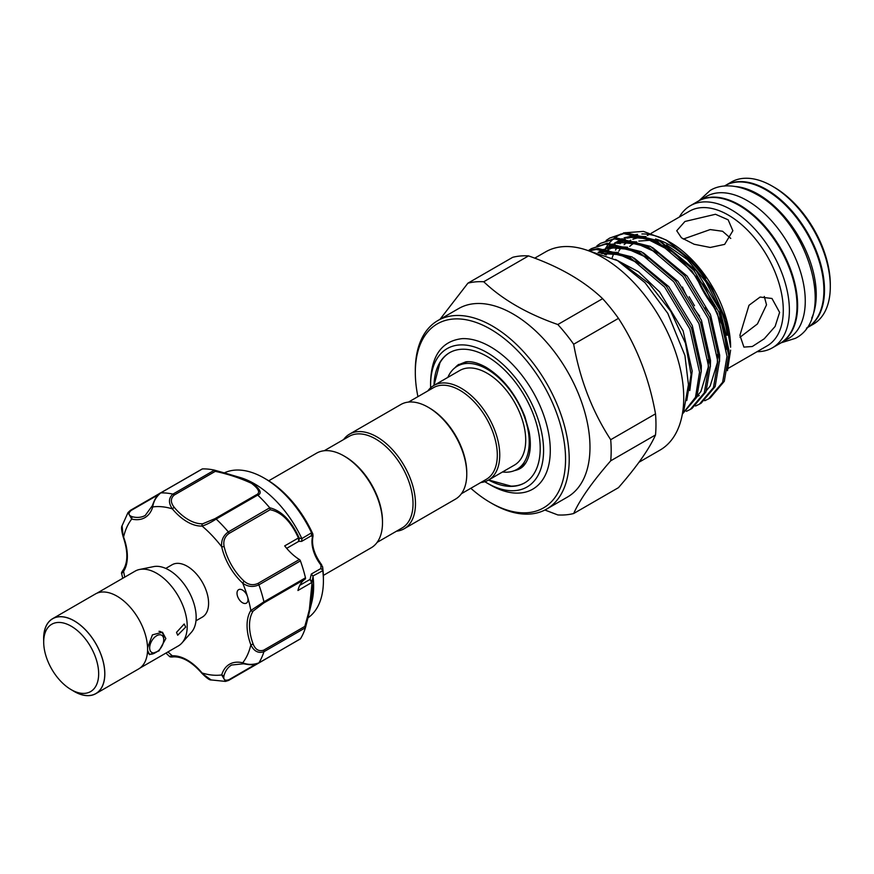 <?xml version="1.0" encoding="UTF-8"?>
<svg xmlns="http://www.w3.org/2000/svg" width="874" height="874" viewBox="0 0 874 874"><rect width="100%" height="100%" fill="white"/><g stroke="black" fill="none" stroke-linecap="round" stroke-linejoin="round"><path stroke-width="1.31" d="M811.706 318.114A82.047 47.371 -120 0 0 758.239 194.268A82.047 47.371 -120 0 0 735.733 186.523M806.473 328.154L806.899 327.914A82.047 47.371 -120 0 0 819.473 262.156A82.047 47.371 -120 0 0 765.864 189.855A82.047 47.371 -120 0 0 724.841 185.791L724.415 186.042M697.856 278.544A69.964 40.39 -120 0 0 714.604 306.861M780.329 343.242A82.047 47.371 -120 0 0 780.635 343.067A82.047 47.371 -120 0 0 793.21 277.32A82.047 47.371 -120 0 0 739.612 205.019A82.047 47.371 -120 0 0 698.588 200.954A82.047 47.371 -120 0 0 698.282 201.129M780.635 343.067L788.272 338.664A82.047 47.371 -120 0 0 800.846 272.917A82.047 47.371 -120 0 0 747.237 200.616A82.047 47.371 -120 0 0 706.214 196.552L698.588 200.954M454.983 367.757A60.503 34.938 60 0 1 457.867 365.026A60.503 34.938 60 0 1 458.719 364.403M519.145 469.076A60.503 34.938 60 0 1 518.184 469.491A60.503 34.938 60 0 1 514.382 470.638M158.981 631.334A12.52 7.232 -60 0 1 161.111 631.913A12.52 7.232 -60 0 1 163.711 637.649L163.711 639.768A9.931 5.736 120 0 0 156.686 635.715A9.931 5.736 120 0 0 149.662 647.874A9.931 5.736 120 0 0 156.686 651.928A9.931 5.736 120 0 0 163.711 639.768M74.235 691.421L71.187 689.662A38.871 22.44 -120 0 0 98.664 673.788A38.871 22.44 -120 0 0 71.187 626.188A38.871 22.44 -120 0 0 43.7 642.062A38.871 22.44 -120 0 0 71.187 689.662L74.235 691.421A43.187 24.931 60 0 0 104.771 673.788A43.187 24.931 60 0 0 74.235 620.901A43.187 24.931 60 0 0 43.7 638.533L43.7 642.062M72.302 690.307A43.274 24.985 -120 0 0 74.235 691.498A43.274 24.985 -120 0 0 95.867 693.639L138.616 668.96A43.274 24.985 -120 0 0 145.259 634.284A43.274 24.985 -120 0 0 116.985 596.155A43.274 24.985 -120 0 0 95.353 594.003L52.604 618.694A43.274 24.985 -120 0 0 43.7 640.762M95.867 693.639A43.274 24.985 -120 0 0 102.498 658.963A43.274 24.985 -120 0 0 74.235 620.835A43.274 24.985 -120 0 0 52.604 618.694M96.763 593.293L135.088 571.159A43.187 24.931 60 0 1 139.578 569.477L153.616 566.614A38.554 22.265 60 0 1 168.9 570.034A38.554 22.265 60 0 1 192.979 600.656A38.554 22.265 60 0 1 191.482 632.186L181.978 642.925A43.187 24.931 60 0 1 178.274 645.962L139.949 668.086M139.578 569.477A43.187 24.931 60 0 1 156.686 573.3A43.187 24.931 60 0 1 183.649 607.605A43.187 24.931 60 0 1 181.978 642.925M176.526 632.361L184.174 624.003L185.692 627.073L177.695 635.223L176.526 632.361M147.564 647.874L152.404 634.874L162.466 632.197L165.842 638.533L159.002 650.868L149.509 654.637L147.564 650.3M165.754 568.428L172.102 564.757A30.229 17.458 60 0 1 187.222 566.254A30.229 17.458 60 0 1 206.963 592.889A30.229 17.458 60 0 1 202.331 617.11L195.973 620.78M227.906 473.916L214.381 470.114L227.906 473.916L252.225 483.158C260.397 489.254 262.266 493.264 257.819 495.197L256.093 494.935C260.616 492.98 259.086 489.101 251.493 483.3C239.804 477.958 227.721 473.981 215.266 471.359L174.134 495.11C170.452 498.453 170.463 502.506 174.145 507.259L172.342 508.865C168.321 502.954 168.518 498.027 172.932 494.105A1.726 0.994 60 0 1 173.303 494.247A1.726 0.994 60 0 1 174.134 495.11M214.338 470.103L214.338 470.103A102.782 59.345 60 0 0 202.407 468.912L160.761 492.892A102.782 59.345 60 0 1 172.932 494.105L214.458 470.136L215.266 471.359M228.442 474.079L240.306 477.565A83.773 48.365 60 0 1 254.4 483.748A83.773 48.365 60 0 1 301.847 538.581L311.548 532.801L312.739 533.828M242.513 590.059A7.779 4.49 -120 0 0 238.624 589.677A7.779 4.49 -120 0 0 237.433 595.904A7.779 4.49 -120 0 0 242.513 602.754A7.779 4.49 -120 0 0 246.402 603.136A7.779 4.49 -120 0 0 247.593 596.909A7.779 4.49 -120 0 0 242.513 590.059M174.145 507.259A42.323 24.439 -120 0 0 188.434 519.702A42.323 24.439 -120 0 0 202.735 523.766L214.96 518.675A1.726 0.994 60 0 1 215.791 518.785A1.726 0.994 60 0 1 216.162 519.058C210.852 522.477 206.166 524.804 202.091 526.05A44.05 25.433 60 0 1 187.222 521.822A44.05 25.433 60 0 1 172.342 508.865A92.415 53.358 -120 0 0 152.742 506.931A1.726 1.235 -163.3 0 1 152.305 505.729C155.102 498.147 157.823 493.897 160.466 492.98A1.726 0.994 60 0 1 160.761 492.892C156.118 496.803 153.442 501.49 152.742 506.931A44.05 25.433 60 0 1 131.712 519.069L128.019 512.546L130.204 510.536A1.726 0.994 60 0 1 130.423 510.329L130.423 510.329A1.726 0.994 60 0 1 131.242 510.383C127.888 513.366 128.336 515.507 132.586 516.818A42.323 24.439 -120 0 0 145.259 515.431L152.305 505.729M312.968 535.565A1.726 1.213 -165.8 0 1 312.521 536.745L312.816 533.905A80.823 46.672 -120 0 0 266.253 479.302L264.167 478.1A83.773 48.365 -120 0 0 224.323 472.878M311.548 532.801A83.773 48.365 -120 0 0 264.167 478.1L266.253 479.302C285.689 491.101 301.213 509.28 312.816 533.861L313.012 536.144C311.308 544.939 314.181 554.498 321.654 564.801L320.922 565.019A25.914 14.956 60 0 1 312.521 536.745L311.231 535.828L301.617 541.377L298.755 541.367L298.405 537.98C290.933 521.428 281.504 512.011 270.11 509.739L228.988 533.479C224.727 536.636 223.099 540.908 224.083 546.305A42.323 24.439 -120 0 0 244.294 581.319C248.478 584.87 252.99 585.591 257.852 583.482L299.378 559.513A42.323 24.439 60 0 1 284.695 545.889L298.405 537.98A1.726 0.721 164.3 0 1 299.258 538.133L301.847 538.581M257.819 495.197A102.782 59.345 60 0 1 269.738 507.794C281.483 510.613 291.326 520.729 299.258 538.133M313.023 576.217L312.171 581.592A1.726 1.508 -18.2 0 1 311.657 582.587L297.947 590.507A42.323 24.439 60 0 1 305.19 579.058L263.664 603.038L253.143 611.079A42.323 24.439 -120 0 0 253.143 644.083C255.416 649.644 258.912 651.676 263.664 650.18L304.786 626.429C308.467 613.493 314.88 591.305 311.657 582.587L310.062 579.407L311.319 574.043L313.023 576.217A83.773 48.365 60 0 1 311.931 601.64L305.518 627.499M308.009 617.82A83.773 48.365 -120 0 0 323.413 580.707A83.773 48.365 -120 0 0 322.812 570.711L312.979 575.955M268.722 480.798L316.552 453.18A54.625 31.54 60 0 1 343.864 455.889L345.088 456.589A52.899 30.546 60 0 1 382.495 521.385L382.495 522.794A54.625 31.54 60 0 1 371.177 547.801L323.358 575.409M343.864 455.889A54.625 31.54 60 0 1 382.495 522.794M428.151 407.229L429.363 407.94A52.899 30.546 -120 0 1 466.771 472.725L466.771 474.134A54.625 31.54 -120 0 0 428.151 407.229A54.625 31.54 -120 0 0 400.827 404.52L349.534 434.138A54.625 31.54 -120 0 0 343.58 439.578M396.479 531.195A54.625 31.54 -120 0 0 404.159 528.759L455.463 499.141A54.625 31.54 -120 0 0 466.771 474.134M404.159 528.759A54.625 31.54 -120 0 0 415.478 503.752A54.625 31.54 -120 0 0 391.628 448.777A54.625 31.54 -120 0 0 349.534 434.138M377.131 542.372L402.073 527.972A52.899 30.546 -120 0 0 413.031 503.752A52.899 30.546 -120 0 0 389.935 450.514A52.899 30.546 -120 0 0 349.174 436.344L324.232 450.744M408.508 402.084L433.449 387.685A52.899 30.546 60 0 1 474.221 401.854A52.899 30.546 60 0 1 497.306 455.092A52.899 30.546 60 0 1 486.348 479.313L461.406 493.712M427.856 390.918A54.625 31.54 60 0 1 433.81 385.489A54.625 31.54 60 0 1 475.904 400.117A54.625 31.54 60 0 1 499.753 455.092A54.625 31.54 60 0 1 488.435 480.099A54.625 31.54 60 0 1 480.766 482.546M433.81 385.489L459.768 370.5A54.625 31.54 60 0 1 501.862 385.139A54.625 31.54 60 0 1 525.711 440.114A54.625 31.54 60 0 1 514.393 465.121L488.435 480.099M447.859 377.371A59.596 34.403 60 0 1 457.288 366.195A59.596 34.403 60 0 1 503.206 382.167A59.596 34.403 60 0 1 529.218 442.135A59.596 34.403 60 0 1 516.873 469.414A59.596 34.403 60 0 1 502.484 471.993M468.191 361.705A59.596 34.403 -120 0 0 460.642 364.261L457.288 366.195M488.653 479.979L511.05 486.119A75.142 43.383 -120 0 0 524.903 482.743M430.631 387.805A79.895 46.125 60 0 1 430.587 385.194A79.895 46.125 60 0 1 487.08 352.583A79.895 46.125 60 0 1 543.573 450.427A79.895 46.125 60 0 1 487.08 483.038A79.895 46.125 60 0 1 484.841 481.694M487.08 483.038L490.434 484.972A84.636 48.868 -120 0 0 550.281 450.427A84.636 48.868 -120 0 0 462.204 338.642C441.993 340.915 431.45 355.39 430.587 382.08L430.587 385.194M449.76 352.593A75.142 43.383 -120 0 0 439.906 362.896L434.017 385.368A75.142 43.383 60 0 1 449.509 352.735A75.142 43.383 60 0 1 507.412 372.87A75.142 43.383 60 0 1 540.208 448.482A75.142 43.383 60 0 1 524.651 482.885A75.142 43.383 60 0 1 488.599 480.012M534.724 258.158L545.595 251.887A114.439 66.074 60 0 1 633.77 282.542A114.439 66.074 60 0 1 683.73 397.714A114.439 66.074 60 0 1 660.023 450.099L639.003 462.237M573.672 513.519L618.464 487.659C636.938 466.498 649.284 448.93 655.511 434.957A127.823 73.798 -120 0 0 655.97 424.666A127.823 73.798 -120 0 0 655.511 413.839L610.707 439.709A127.823 73.798 60 0 1 611.177 450.536A127.823 73.798 60 0 1 610.707 460.817C592.233 481.989 579.888 499.546 573.672 513.519A127.823 73.798 60 0 1 557.831 514.939L544.895 510.023M546.676 509.061L567.444 497.066A108.824 62.83 -120 0 0 589.983 447.248A108.824 62.83 -120 0 0 542.481 337.735A108.824 62.83 -120 0 0 458.621 308.577L437.852 320.572A108.824 62.83 60 0 1 521.712 349.72A108.824 62.83 60 0 1 569.214 459.243A108.824 62.83 60 0 1 546.676 509.061A108.824 62.83 60 0 1 492.27 503.664L490.434 502.605A106.235 61.333 -120 0 0 565.554 459.243A106.235 61.333 -120 0 0 490.434 329.127A106.235 61.333 -120 0 0 415.314 372.499A106.235 61.333 -120 0 0 417.925 396.654M470.824 488.282A106.235 61.333 -120 0 0 490.434 502.605M415.314 372.499L415.314 370.39A108.824 62.83 60 0 1 437.852 320.572M772.277 186.151L774.113 187.211A79.458 45.874 60 0 1 830.3 284.531L830.3 286.65A82.047 47.371 -120 0 0 772.277 186.151A82.047 47.371 -120 0 0 731.254 182.087L725.453 185.441A82.047 47.371 60 0 1 788.687 207.422A82.047 47.371 60 0 1 824.499 289.993A82.047 47.371 60 0 1 807.5 327.553A82.047 47.371 60 0 1 807.194 327.728M807.5 327.553L813.312 324.21A82.047 47.371 -120 0 0 830.3 286.65M715.708 309.32A69.964 40.39 60 0 1 696.228 276.37M679.36 217.036A82.047 47.371 60 0 1 690.34 205.718A82.047 47.371 60 0 1 753.563 227.699A82.047 47.371 60 0 1 789.386 310.27A82.047 47.371 60 0 1 772.387 347.83A82.047 47.371 60 0 1 757.092 351.676M690.34 205.718L697.976 201.304A82.047 47.371 60 0 1 761.199 223.285A82.047 47.371 60 0 1 797.012 305.867A82.047 47.371 60 0 1 780.023 343.427L772.387 347.83M710.07 313.744A82.047 47.371 60 0 1 705.384 307.561M779.608 312.389L775.118 326.45L764.237 338.784L752.306 346.508L743.905 347.098L739.917 335.299L748.985 305.288L760.096 297.062L771.971 298.482L779.608 312.389M665.966 239.891L669.987 242.218A85.718 49.49 60 0 1 730.598 347.207L725.671 319.403L711.654 287.633L690.711 259.731L665.966 239.891L643.461 231.402L623.533 232.877M727.463 370.696L730.598 350.168M682.496 413.894L695.496 397.277L699.539 372.193L689.837 328.952L664.644 287.087L630.525 257.95L596.396 249.451L589.786 250.718M588.868 250.609L598.067 248.489L632.197 256.989L666.316 286.126L691.509 327.979L701.21 371.232L696.818 397.167L682.463 413.959M686.407 411.315L690.307 409.425L704.302 392.841L708.694 366.905L698.992 323.664L673.81 281.799L639.681 252.662L605.562 244.163L591.37 248.642L588.421 250.565M591.37 248.642L607.233 243.201L641.352 251.701L675.482 280.838L700.664 322.692L710.365 365.933L705.974 391.869L691.979 408.464L690.307 409.425M695.562 406.028L699.473 404.138L713.468 387.553L717.86 361.618L708.159 318.376L682.965 276.512L648.847 247.375L614.717 238.875L600.536 243.354L596.931 245.758M600.536 243.354L616.389 237.914L650.518 246.402L684.637 275.55L709.83 317.404L719.531 360.645L715.14 386.581L701.145 403.176L699.473 404.138M704.728 400.74L708.628 398.85L722.623 382.266L727.015 356.33L717.314 313.078L692.132 271.224L658.002 242.087L623.883 233.587L609.691 238.067L606.086 240.47M609.691 238.067L625.555 232.615L659.673 241.115L693.803 270.263L718.985 312.116L728.687 355.357L724.295 381.293L710.3 397.889L708.628 398.85M624.134 264.756L649.273 283.711L670.784 311.352L685.478 343.242L691.094 374.476L686.767 400.543M683.271 239.072L710.191 229.567L722.569 231.26L730.773 238.416M684.954 221.472L715.489 214.272L728.151 219.811L732.871 230.747L724.644 244.381L710.245 247.462L694.12 244.25L681.447 237.794L676.727 230.747L684.954 221.472M764.28 296.461L766.531 304.829L757.441 323.937L739.961 337.277M612.193 257.754A85.718 49.49 60 0 1 613.81 253.504M615.482 250.117A85.718 49.49 60 0 1 616.902 247.779M619.983 243.78A85.718 49.49 60 0 1 620.857 242.852M622.561 241.246A85.718 49.49 60 0 1 625.303 239.115M631.225 236.024A85.718 49.49 60 0 1 637.583 234.352M641.887 233.97A85.718 49.49 60 0 1 668.031 241.126M620.759 234.024L614.116 238.209M613.089 239.072L609.254 243.048M608.512 243.977L605.715 248.118M604.404 250.543L603.748 251.887M610.707 439.709C592.375 411.556 580.03 379.731 573.672 344.236A127.823 73.798 60 0 0 557.831 324.527C527.109 313.788 502.408 299.531 483.748 281.756A127.823 73.798 60 0 0 467.907 283.176L439.993 319.338M655.511 434.957L610.707 460.817M573.672 344.236L618.464 318.365C636.796 346.519 649.153 378.344 655.511 413.839M557.831 324.527L602.623 298.668A127.823 73.798 -120 0 1 618.464 318.365M483.748 281.756L528.541 255.896C559.316 266.668 584.018 280.925 602.623 298.668M467.907 283.176L512.71 257.306A127.823 73.798 -120 0 1 528.541 255.896M516.873 469.414L520.238 467.481A59.596 34.403 -120 0 0 526.224 462.226M312.171 581.592L308.893 614.204L305.441 627.816M305.419 627.86L305.419 627.86A102.782 59.345 60 0 1 300.481 638.785L258.671 663.082A1.726 0.994 60 0 1 258.333 663.158M311.319 574.043L320.933 568.493L320.922 565.019L322.615 566.898A1.726 0.819 -7.7 0 0 322.615 566.833L323.413 578.304A80.823 46.672 -120 0 0 322.615 566.898L322.812 570.711M304.786 626.429L305.452 627.75L263.937 651.72C258.322 653.577 253.963 651.283 250.849 644.848A44.05 25.433 60 0 1 250.849 610.489L263.937 601.815L305.463 577.834A1.726 0.994 60 0 1 305.19 579.058M165.94 653.086L169.436 656.385L172.342 655.817A44.05 25.433 60 0 1 202.091 672.991A92.415 53.358 -120 0 0 221.69 674.936A1.726 1.235 16.7 0 0 224.083 675.307C223.099 679.633 224.727 681.097 228.988 679.688A1.726 0.994 60 0 1 228.627 680.431A1.726 0.994 60 0 1 228.333 680.507L225.503 681.403L221.69 674.936A44.05 25.433 60 0 1 242.732 662.787C247.801 664.906 253.187 664.928 258.89 662.863L300.405 638.894M299.378 559.513A1.726 0.994 60 0 1 300.416 560.868L258.89 584.837C253.187 587.404 247.801 586.847 242.732 583.176A1.726 0.677 -47.4 0 1 244.294 581.319M300.416 560.868A102.782 59.345 60 0 1 305.463 577.834M253.143 611.079A1.726 1.355 -147.1 0 1 250.849 610.489A92.415 53.358 -120 0 0 247.593 596.909A92.415 53.358 -120 0 0 242.732 583.176A44.05 25.433 60 0 1 221.69 546.742C221.035 540.503 223.252 535.554 228.333 531.905L269.738 507.794M122.087 525.733L123.19 536.909C121.486 530.66 121.115 526.935 122.087 525.733L128.019 512.546L130.423 510.329L160.39 493.023M132.586 516.818A1.726 1.235 -76.7 0 0 131.712 519.069A92.415 53.358 -120 0 0 123.584 537.018A44.05 25.433 60 0 1 123.584 571.367L121.639 573.606L122.753 578.293M270.066 656.505L228.627 680.431L225.492 681.403L211.126 679.939L201.981 673.395C206.723 678.115 209.76 680.3 211.115 679.939M298.744 538.613L299.345 538.362L298.755 541.367L286.683 548.337M301.956 538.876L301.617 541.377M311.712 533.249L311.231 535.828M299.771 585.351L310.062 579.407L312.138 581.429A1.726 1.038 -7.4 0 1 311.657 582.051M320.933 568.493L322.724 570.329M321.523 565.172L322.615 566.833A1.726 0.819 -7.7 0 0 322.572 566.702M124.774 577.124A92.415 53.358 -120 0 1 123.584 571.367A1.726 1.355 -147.1 0 1 123.354 569.728C121.77 571.902 121.202 573.191 121.639 573.606M160.226 493.231A1.726 0.994 60 0 1 160.466 492.98L202.276 468.923M202.735 523.766A1.726 1.355 87.1 0 0 202.091 526.05A92.415 53.358 -120 0 1 221.69 546.742A1.726 0.677 -12.6 0 0 224.083 546.305M269.848 507.936L270.11 509.739M253.143 644.083L250.849 644.848A92.415 53.358 -120 0 1 242.732 662.787A1.726 1.235 103.3 0 0 243.551 663.77C248.566 664.753 252.269 664.983 254.695 664.459L258.671 663.082A1.726 0.994 60 0 0 258.89 662.863A102.782 59.345 60 0 0 263.937 651.72A1.726 0.994 60 0 0 263.664 650.18M167.961 651.917A92.415 53.358 -120 0 0 172.342 655.817A1.726 1.355 87.1 0 0 173.653 656.844C171.184 657.15 169.775 656.997 169.436 656.385M156.686 651.928L154.851 652.987A12.52 7.232 -60 0 1 148.591 653.61A12.52 7.232 -60 0 1 148.405 653.501M214.96 518.675L256.093 494.935M629.695 246.392A77.731 44.88 60 0 1 634.011 243.223M671.538 246.129A77.731 44.88 60 0 1 705.733 278.303M727.343 335.212A82.047 47.371 -120 0 0 655.566 238.995M640.314 237.51A82.047 47.371 -120 0 0 632.863 239.29M630.831 240.164A82.047 47.371 -120 0 0 629.269 240.984M626.866 242.491A82.047 47.371 -120 0 0 624.134 244.687M621.043 247.987A82.047 47.371 -120 0 0 618.814 251.1M651.217 233.282L689.444 211.213A77.731 44.88 60 0 1 749.346 232.047A77.731 44.88 60 0 1 783.279 310.27A77.731 44.88 60 0 1 767.175 345.853L728.206 368.347M699.67 316.169A77.731 44.88 60 0 1 693.453 307.484M687.04 296.625A77.731 44.88 60 0 1 682.452 287.054M615.438 259.436L638.533 271.781L659.63 291.949L683.118 330.864L692.197 371.057L689.804 390.536M599.488 252.761L605.201 251.712L618.453 252.51M634.131 258.081L668.796 286.661L692.274 325.576L701.352 365.769L701.221 372.127M598.319 252.433L603.552 249.341M605.748 248.424L614.356 246.424L627.619 247.222M643.286 252.794L677.951 281.373L701.44 320.288L710.518 360.481L710.376 366.84M601.126 253.263L604.699 249.44M605.846 248.424L612.718 244.054M614.914 243.125L623.523 241.137L636.785 241.934M652.452 247.506L687.117 276.086L710.595 314.99L719.673 355.194L719.542 361.552M605.857 254.946L608.796 249.975M609.593 248.872L613.854 244.152M615.012 243.136L621.873 238.766M624.069 237.837L632.678 235.849L645.941 236.646M661.607 242.218L696.272 270.798L719.761 309.702L728.84 349.895L728.697 356.264M600.951 253.209L620.103 254.651L638.992 263.216M598.1 252.378L604.295 249.396M607.124 248.544L612.248 247.648L629.269 249.363L648.158 257.928M600.777 252.444L602.099 251.111M605.343 248.391L613.45 244.108M616.279 243.256L621.403 242.36L638.424 244.065L657.314 252.641M604.633 254.476L605.409 253.143M606.392 251.614L607.703 249.8M609.943 247.156L611.254 245.823M614.498 243.103L622.616 238.821M625.445 237.968L630.569 237.062L647.59 238.777L666.48 247.353M257.852 583.482A1.726 0.994 -120 0 1 258.89 584.837A102.782 59.345 60 0 1 263.937 601.815A1.726 0.994 -120 0 1 263.664 603.038M257.677 495.088L216.162 519.058A102.782 59.345 60 0 1 228.333 531.905A1.726 0.994 60 0 1 228.988 533.479M158.008 494.935L131.242 510.383M243.551 663.77L231.621 665.027A42.323 24.439 -120 0 0 224.083 675.307M228.988 679.688L255.754 664.229M699.014 200.714L710.07 190.532C718.712 184.927 735.187 182.458 756.578 194.378C807.685 221.406 837.041 317.306 795.406 338.336L781.061 342.827M518.184 469.491L520.052 468.584C523.712 466.629 526.53 462.75 528.519 456.971C530.693 450.241 530.9 441.829 529.141 431.745L524.87 416.537C515.857 394.087 502.889 377.655 485.988 367.244C478.067 362.863 471.337 361.071 465.798 361.847L457.867 365.026M161.111 631.913L160.248 631.421M587.754 250.488L617.623 260.66L644.99 282.663L667.802 313.373L684.932 355.521L688.439 384.669L683.807 410.736L682.31 414.287M638.807 241.093L651.512 240.153M666.491 244.862L687.248 259.502L705.908 281.778L719.586 308.358L726.261 335.288M647.284 235.565L649.185 234.461M694.491 305.747L689.149 296.701M601.935 253.526L619.644 254.684L639.823 263.795M599.291 252.706L605.824 249.549M608.654 248.729L613.319 247.954L628.373 249.287L648.978 258.507M708.29 359.771L708.235 367.255L700.915 391.508L697.397 395.725M601.607 253.416L602.874 252.018M606.862 248.522L614.99 244.261M617.809 243.442L622.201 242.688L637.9 244.086L658.144 253.22M717.456 354.483L717.346 362.721L710.158 386.089L706.553 390.438M699.255 395.572L697.102 396.468M606.119 255.055L608.206 251.526M610.096 248.948L612.04 246.73M616.017 243.223L624.145 238.973M626.975 238.154L631.465 237.389L646.432 238.646L674.433 252.914L704.63 286.224L723.322 327.892L726.611 349.196M323.413 578.304L323.413 580.707M123.19 536.909C128.008 551.035 128.063 561.971 123.354 569.728M173.653 656.844C182.721 656.647 192.16 662.164 201.981 673.395"/></g></svg>
